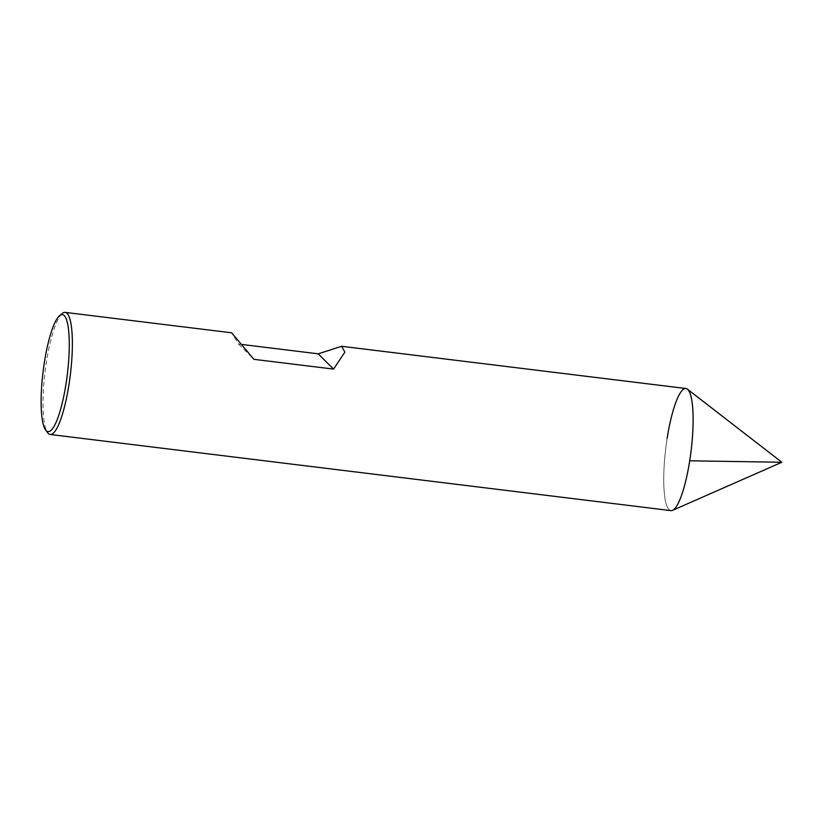 <?xml version="1.0" encoding="UTF-8"?>
<svg xmlns="http://www.w3.org/2000/svg" width="823" height="823" viewBox="0 0 823 823"><rect width="100%" height="100%" fill="white"/><g stroke="black" fill="none" stroke-linecap="round" stroke-linejoin="round"><path stroke-width="0.62" stroke-dasharray="4.12 3.09" d="M685.919 388.518A61.509 12.726 97 0 0 667.144 438.34A61.509 12.726 -83 0 0 670.94 510.62M62.332 313.44A61.509 12.726 97 0 0 46.397 362.202A61.509 12.726 -83 0 0 47.693 432.764M242.065 344.487L238.567 344.065L231.613 332.801M238.567 344.065L253.916 359.332M667.144 438.34A61.509 12.726 -83 0 0 672.535 510.353"/><path stroke-width="1.23" d="M45.625 429.987A58.937 12.201 -83 0 0 66.015 383.888A58.937 12.201 97 0 0 59.647 315.631A58.937 12.201 97 0 0 44.38 362.367A58.937 12.201 -83 0 0 45.625 429.987L47.693 432.764A61.509 12.726 -83 0 0 50.193 434.482L670.94 510.62A61.509 12.726 -83 0 0 689.715 460.798L781.85 462.259L672.535 510.353A61.509 12.726 -83 0 0 689.715 460.798A61.509 12.726 97 0 0 685.919 388.518L342.029 346.339M50.193 434.482A61.509 12.726 -83 0 0 68.967 384.66A61.509 12.726 97 0 0 65.171 312.38L231.654 332.801L253.916 359.332L333.552 369.095L344.868 352.151L341.648 346.288L318.203 353.828L242.065 344.487M59.647 315.631L62.332 313.44A61.509 12.726 97 0 1 65.171 312.38M318.203 353.828L333.552 369.095M667.144 438.34A61.509 12.726 97 0 1 687.4 389.166A61.509 12.726 97 0 1 689.715 460.798M781.85 462.259L687.4 389.166"/></g></svg>
